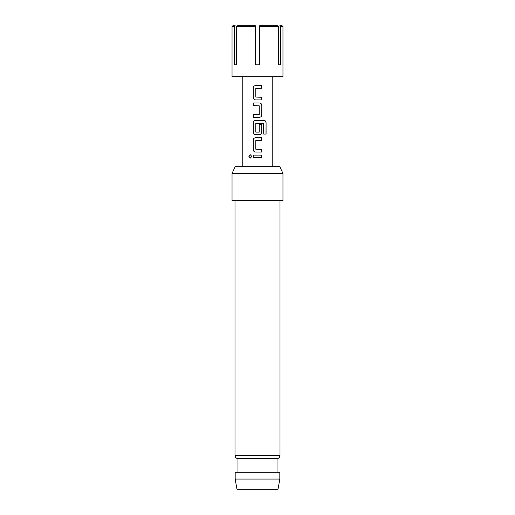 <?xml version="1.0" encoding="UTF-8"?>
<svg xmlns="http://www.w3.org/2000/svg" width="515" height="515" viewBox="0 0 515 515"><rect width="100%" height="100%" fill="white"/><g stroke="black" fill="none" stroke-linecap="round" stroke-linejoin="round"><path stroke-width="0.77" d="M250.38 154.783L249.015 156.438L250.38 158.099M251.841 156.438L250.342 154.783L248.919 156.438L250.342 158.099L251.841 156.438M255.672 85.574C254.185 85.722 253.38 86.552 253.258 88.071L253.258 97.432C253.393 98.957 254.198 99.788 255.672 99.929L261.826 99.929L261.826 97.251L255.826 97.078L255.826 88.426L261.826 88.252L261.826 85.574L255.652 85.574C254.146 85.722 253.335 86.552 253.206 88.071L253.206 97.432C253.341 98.951 254.159 99.788 255.652 99.929M261.774 99.929L261.774 97.251M253.258 114.633L253.258 117.311M253.258 102.955L253.258 105.633M255.672 120.336C254.185 120.484 253.38 121.315 253.258 122.834L253.258 132.194C253.393 133.72 254.198 134.55 255.672 134.692L259.386 134.692C260.886 134.544 261.704 133.713 261.826 132.194L261.826 124.527L259.206 124.527L259.206 132.13L255.826 132.13L255.826 123.484L263.583 123.304L263.744 134.067L266.081 134.067L266.081 122.834C265.978 121.315 265.251 120.478 263.912 120.336L255.652 120.336C254.146 120.484 253.335 121.315 253.206 122.834L253.206 132.194C253.341 133.713 254.159 134.55 255.652 134.692M259.367 134.692C260.848 134.544 261.652 133.713 261.774 132.194L261.774 124.527M255.672 137.717C254.185 137.865 253.38 138.696 253.258 140.215L253.258 149.575C253.393 151.101 254.198 151.931 255.672 152.073L261.826 152.073L261.826 149.395L255.826 149.221L255.826 140.569L261.826 140.395L261.826 137.717L255.652 137.717C254.146 137.865 253.335 138.696 253.206 140.215L253.206 149.575C253.341 151.095 254.159 151.931 255.652 152.073M261.774 152.073L261.774 149.395M253.258 155.099L253.258 157.777M236.585 26.6L236.585 64.8L234.46 64.8L234.46 26.6L232.033 26.6L232.033 76.684L282.967 76.684L282.967 26.6L280.54 26.6L280.54 64.8L278.415 64.8L278.415 26.6L259.624 26.6L259.624 64.8L255.376 64.8L255.376 26.6L236.585 26.6L237.318 25.75L255.376 25.75L255.376 26.6M257.5 102.955L259.386 102.955C260.88 103.097 261.691 103.933 261.826 105.453L261.826 114.813C261.704 116.332 260.886 117.163 259.386 117.311L253.206 117.311L253.206 114.633L259.206 114.459L259.206 105.807L253.206 105.633L253.206 102.955L257.5 102.955M257.5 155.099L261.826 155.099L261.826 157.777L253.206 157.777L253.206 155.099L257.5 155.099M278.029 489.25L236.971 489.25L235.175 479.066L279.825 479.066L278.029 489.25M235.001 200.625L235.001 455.318A3.393 3.393 0 0 0 237.975 458.691L237.975 472.274M279.999 200.625L279.999 455.318A3.393 3.393 0 0 1 277.025 458.691L237.975 458.691M232.033 173.458L235.201 166.667L279.8 166.667L282.967 173.458L232.033 173.458L232.033 200.625L282.967 200.625L282.967 173.458M277.025 458.691L277.025 472.274M279.825 479.066L279.825 472.274L235.175 472.274L235.175 479.066M280.54 26.6L279.8 25.75L282.117 25.75L282.967 26.6M259.624 26.6L259.624 25.75L277.682 25.75L278.415 26.6M232.033 26.6L232.883 25.75L235.201 25.75L234.46 26.6M280.54 64.8L278.415 64.8M236.585 64.8L234.46 64.8M261.774 157.777L261.774 155.099M261.774 140.395L261.774 137.717M265.985 134.067L266.081 122.834M265.985 122.834C265.882 121.308 265.167 120.478 263.841 120.336M259.367 117.311C260.848 117.163 261.652 116.332 261.774 114.813L261.826 105.453M261.774 105.453C261.646 103.927 260.841 103.097 259.367 102.955M261.774 88.252L261.774 85.574M235.001 455.318L279.999 455.318M272.783 166.667L272.783 76.684M242.217 166.667L242.217 76.684"/></g></svg>
